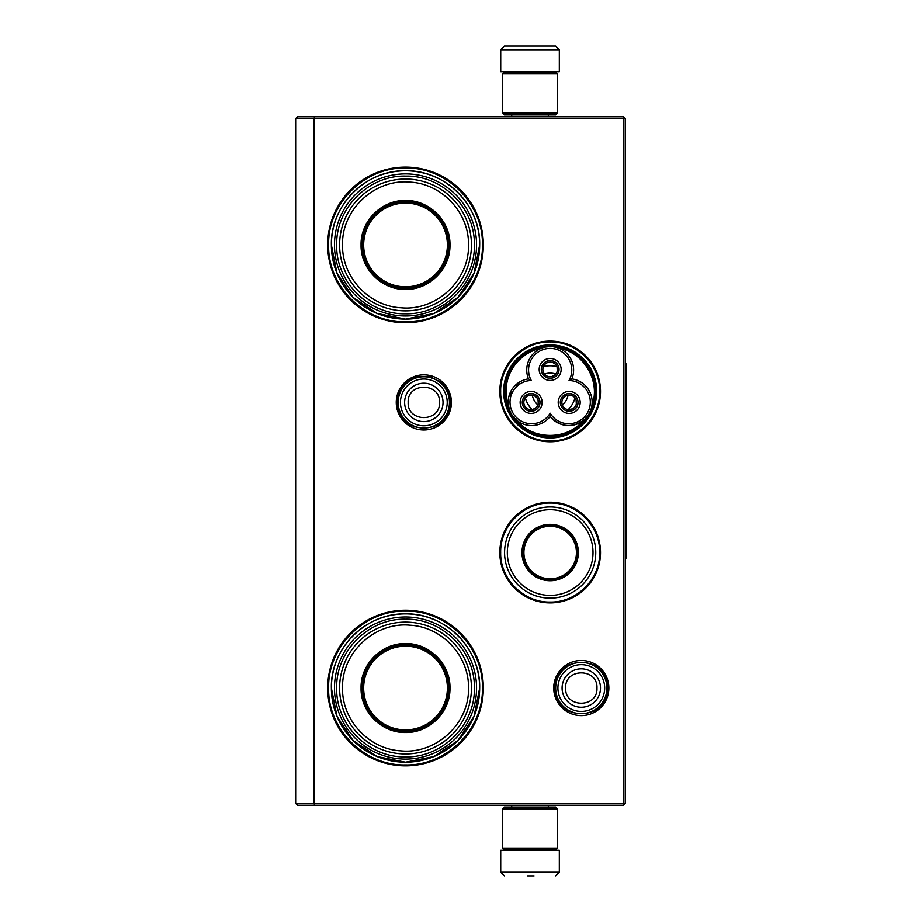 <?xml version="1.0" encoding="UTF-8"?>
<svg xmlns="http://www.w3.org/2000/svg" width="922" height="922" viewBox="0 0 922 922"><rect width="100%" height="100%" fill="white"/><g stroke="black" fill="none" stroke-linecap="round" stroke-linejoin="round"><path stroke-width="1.38" d="M550.169 502.202A50.353 50.353 0 0 1 600.522 552.555A50.353 50.353 0 0 1 550.169 602.896A50.353 50.353 0 0 1 499.816 552.555A50.353 50.353 0 0 1 550.169 502.202M550.169 341.071A50.353 50.353 0 0 1 600.522 391.424A50.353 50.353 0 0 1 550.169 441.776A50.353 50.353 0 0 1 499.816 391.424A50.353 50.353 0 0 1 550.169 341.071M423.832 374.839A27.579 27.579 0 0 1 451.411 402.407A27.579 27.579 0 0 1 423.832 429.986A27.579 27.579 0 0 1 396.253 402.407A27.579 27.579 0 0 1 423.832 374.839M405.519 167.124A77.817 77.817 0 0 1 483.335 244.941A77.817 77.817 0 0 1 405.519 322.758A77.817 77.817 0 0 1 327.702 244.941A77.817 77.817 0 0 1 405.519 167.124M581.298 660.463A27.579 27.579 0 0 1 608.866 688.043A27.579 27.579 0 0 1 581.298 715.61A27.579 27.579 0 0 1 553.719 688.043A27.579 27.579 0 0 1 581.298 660.463M405.519 610.226A77.817 77.817 0 0 1 483.335 688.043A77.817 77.817 0 0 1 405.519 765.859A77.817 77.817 0 0 1 327.702 688.043A77.817 77.817 0 0 1 405.519 610.226M314.736 805.229L313.976 803.396L313.976 118.604L623.41 118.604L623.41 803.396L295.662 803.396L295.662 118.604L313.976 118.604L314.736 116.771L623.41 116.771L625.243 118.604L625.243 803.396L623.41 805.229L297.495 805.229L295.662 803.396M550.169 437.95A46.526 46.526 0 0 0 596.695 391.424A46.526 46.526 0 0 0 550.169 344.897A46.526 46.526 0 0 0 503.643 391.424A46.526 46.526 0 0 0 550.169 437.95M405.519 319.104A74.152 74.152 0 0 0 479.671 244.941A74.152 74.152 0 0 0 405.519 170.789C445.142 169.763 480.696 205.318 479.671 244.941L474.035 273.327L457.957 297.38L433.893 313.457L405.519 319.104A74.152 74.152 0 0 1 331.367 244.941A74.152 74.152 0 0 1 405.519 170.789C365.896 169.763 330.341 205.318 331.367 244.941L337.014 273.327L353.091 297.38L377.144 313.457L405.519 319.104M405.519 762.194A74.152 74.152 0 0 0 479.671 688.043A74.152 74.152 0 0 0 405.519 613.891C445.142 612.865 480.696 648.42 479.671 688.043L474.035 716.417L457.957 740.481L433.893 756.547L405.519 762.194A74.152 74.152 0 0 1 331.367 688.043A74.152 74.152 0 0 1 405.519 613.891C365.896 612.865 330.341 648.42 331.367 688.043L337.014 716.417L353.091 740.481L377.144 756.547L405.519 762.194M623.41 803.396L624.321 804.307M623.41 118.604L624.321 117.693M314.736 116.771L297.495 116.771L295.662 118.604M550.169 440.923C523.719 441.592 500.001 417.873 500.669 391.424C500.001 364.974 523.719 341.255 550.169 341.924C576.619 341.255 600.337 364.974 599.669 391.424C600.337 417.873 576.619 441.592 550.169 440.923M550.169 503.055C576.619 502.375 600.337 526.105 599.669 552.555C600.337 578.993 576.619 602.723 550.169 602.043C523.719 602.723 500.001 578.993 500.669 552.555C500.001 526.105 523.719 502.375 550.169 503.055M405.519 168.046C446.617 166.986 483.485 203.854 482.425 244.941C483.485 286.039 446.617 322.907 405.519 321.847C364.432 322.907 327.564 286.039 328.624 244.941C327.564 203.854 364.432 166.986 405.519 168.046M405.519 611.136C446.617 610.076 483.485 646.944 482.425 688.043C483.485 729.129 446.617 765.998 405.519 764.937C364.432 765.998 327.564 729.129 328.624 688.043C327.564 646.944 364.432 610.076 405.519 611.136M449.463 402.407A25.632 25.632 0 0 1 423.832 428.038A25.632 25.632 0 0 1 398.2 402.407A25.632 25.632 0 0 1 423.832 376.775A25.632 25.632 0 0 1 449.463 402.407M447.216 402.407A23.384 23.384 0 0 1 423.832 425.791A23.384 23.384 0 0 1 400.448 402.407A23.384 23.384 0 0 1 423.832 379.023A23.384 23.384 0 0 1 447.216 402.407M606.93 688.043A25.632 25.632 0 0 1 581.298 713.674A25.632 25.632 0 0 1 555.666 688.043A25.632 25.632 0 0 1 581.298 662.411A25.632 25.632 0 0 1 606.93 688.043M604.682 688.043A23.384 23.384 0 0 1 581.298 711.427A23.384 23.384 0 0 1 557.914 688.043A23.384 23.384 0 0 1 581.298 664.658A23.384 23.384 0 0 1 604.682 688.043M502.559 113.118L557.487 113.118L555.666 114.95L504.392 114.95L502.559 113.118L502.559 73.933L504.392 72.1L555.666 72.1L557.487 73.933L502.559 73.933M557.487 808.882L502.559 808.882L504.392 807.05L555.666 807.05L557.487 808.882L557.487 848.067L502.559 848.067L504.392 849.9L555.666 849.9L557.487 848.067M500.727 49.765L559.32 49.765L559.32 71.732L500.727 71.732L500.727 49.765L504.392 46.1M554.986 46.1L505.06 46.1M525.805 850.268L534.253 850.268M559.32 872.235L500.727 872.235L500.727 850.268L559.32 850.268L559.32 872.235L555.666 875.9M527.568 875.9L534.057 875.9M405.519 289.393C381.766 290.004 360.456 268.694 361.067 244.941C360.456 221.188 381.766 199.878 405.519 200.489C429.272 199.878 450.581 221.188 449.971 244.941C450.581 268.694 429.283 290.004 405.519 289.393M405.519 288.344C382.33 288.932 361.528 268.129 362.127 244.941C361.528 221.753 382.33 200.961 405.519 201.549C428.707 200.961 449.51 221.753 448.91 244.941C449.51 268.129 428.707 288.932 405.519 288.344M334.479 244.941A71.04 71.04 0 0 1 405.519 173.901A71.04 71.04 0 0 1 476.559 244.941A71.04 71.04 0 0 1 405.519 315.981A71.04 71.04 0 0 1 334.479 244.941M474.369 244.941C475.314 208.234 442.422 175.238 405.68 176.102C368.823 175.053 335.712 208.118 336.68 244.941C335.723 281.648 368.616 314.656 405.357 313.791C442.214 314.828 475.326 281.763 474.369 244.941M471.442 244.941A65.911 65.911 0 0 0 405.519 179.029A65.911 65.911 0 0 0 339.607 244.941A65.911 65.911 0 0 1 405.519 179.029A65.911 65.911 0 0 1 471.442 244.941A65.911 65.911 0 0 1 405.519 310.864A65.911 65.911 0 0 1 339.607 244.941A65.911 65.911 0 0 1 405.519 179.029A65.911 65.911 0 0 1 471.442 244.941A65.911 65.911 0 0 1 405.519 310.864A65.911 65.911 0 0 1 339.607 244.941M342.535 244.941C341.52 209.605 374.943 178.522 410.14 182.13C442.099 183.743 469.252 212.994 468.503 244.941C469.529 280.288 436.106 311.371 400.897 307.764C368.95 306.15 341.797 276.9 342.535 244.941M426.575 282.881L426.575 282.259M426.575 207.634L426.575 207.001M384.462 282.259L384.462 282.881M384.462 207.001L384.462 207.634M405.519 203.082A41.859 41.859 0 0 1 447.389 244.941A41.859 41.859 0 0 1 405.519 286.811A41.859 41.859 0 0 1 363.66 244.941A41.859 41.859 0 0 1 405.519 203.082M405.519 202.102A42.85 42.85 0 0 1 448.369 244.941A42.85 42.85 0 0 1 405.519 287.791A42.85 42.85 0 0 1 362.68 244.941A42.85 42.85 0 0 1 405.519 202.102A42.85 42.85 0 0 1 448.369 244.941A42.85 42.85 0 0 1 405.519 287.791A42.85 42.85 0 0 1 362.68 244.941A42.85 42.85 0 0 1 405.519 202.102M405.519 732.494C381.766 733.105 360.456 711.796 361.067 688.043C360.456 664.289 381.766 642.98 405.519 643.591C429.272 642.98 450.581 664.289 449.971 688.043C450.581 711.796 429.283 733.105 405.519 732.494M405.519 731.434C382.33 732.033 361.528 711.231 362.127 688.043C361.528 664.854 382.33 644.052 405.519 644.651C428.707 644.052 449.51 664.854 448.91 688.043C449.51 711.231 428.707 732.033 405.519 731.434M334.479 688.043A71.04 71.04 0 0 1 405.519 617.002A71.04 71.04 0 0 1 476.559 688.043A71.04 71.04 0 0 1 405.519 759.083A71.04 71.04 0 0 1 334.479 688.043M474.369 688.043C475.314 651.335 442.422 618.339 405.68 619.192C368.823 618.155 335.712 651.22 336.68 688.043C335.723 724.75 368.616 757.746 405.357 756.881C442.214 757.93 475.326 724.865 474.369 688.043M342.535 688.043C341.52 652.695 374.943 621.612 410.14 625.231C442.099 626.833 469.252 656.084 468.503 688.043C469.529 723.378 436.106 754.461 400.897 750.854C368.95 749.252 341.797 720.001 342.535 688.043M339.607 688.043A65.911 65.911 0 0 1 405.519 622.131A65.911 65.911 0 0 1 471.442 688.043A65.911 65.911 0 0 1 405.519 753.954A65.911 65.911 0 0 1 339.607 688.043A65.911 65.911 0 0 1 405.519 622.131A65.911 65.911 0 0 1 471.442 688.043A65.911 65.911 0 0 1 405.519 753.954A65.911 65.911 0 0 1 339.607 688.043M426.575 725.983L426.575 725.36M426.575 650.725L426.575 650.102M384.462 725.36L384.462 725.983M384.462 650.102L384.462 650.725M405.519 646.184A41.859 41.859 0 0 1 447.389 688.043A41.859 41.859 0 0 1 405.519 729.901A41.859 41.859 0 0 1 363.66 688.043A41.859 41.859 0 0 1 405.519 646.184M405.519 645.193A42.85 42.85 0 0 1 448.369 688.043A42.85 42.85 0 0 1 405.519 730.881A42.85 42.85 0 0 1 362.68 688.043A42.85 42.85 0 0 1 405.519 645.193A42.85 42.85 0 0 1 448.369 688.043A42.85 42.85 0 0 1 405.519 730.881A42.85 42.85 0 0 1 362.68 688.043A42.85 42.85 0 0 1 405.519 645.193M571.847 378.907A23.442 23.442 -0 0 0 560.507 348.965A23.442 23.442 -0 0 0 528.49 378.907A23.442 23.442 -120 0 0 511.318 413.851A23.442 23.442 -120 0 0 550.169 416.456A23.442 23.442 120 0 0 589.02 413.851A44.855 44.855 0 0 0 550.157 346.568A44.855 44.855 0 0 0 511.318 413.851A44.855 44.855 0 0 0 589.02 413.851A23.442 23.442 120 0 0 571.847 378.907L569.035 380.532A21.609 21.609 0 0 0 560.841 351.213A21.609 21.609 0 0 0 531.303 380.532A21.609 21.609 0 0 0 512.909 412.941A21.609 21.609 0 0 0 550.169 413.206A21.609 21.609 0 0 0 587.429 412.941A21.609 21.609 0 0 0 569.035 380.532M509.555 410.036L508.368 405.092M590.91 409.668L589.043 413.794M528.49 378.907L531.303 380.532M586.68 417.193L583.81 420.063M516.493 420.04L516.793 420.282C533.158 440.451 567.18 440.451 583.545 420.282C571.352 428.327 560.219 427.059 550.169 416.456L550.169 413.206M513.992 417.585L512.125 415.154M519.697 381.95L508.84 396.598M542.367 347.905L541.099 348.389M554.341 346.937L558.478 348.09C584.122 352.169 601.144 381.639 591.855 405.899M573.634 394.72A8.886 8.886 0 0 0 561.51 397.97A8.886 8.886 0 0 0 564.76 410.094A8.886 8.886 0 0 0 576.884 406.844A8.886 8.886 0 0 0 573.634 394.72M578.716 407.904A10.983 10.983 0 0 0 574.694 392.899A10.983 10.983 0 0 0 559.677 396.921A10.983 10.983 0 0 0 563.699 411.927A10.983 10.983 0 0 0 578.716 407.904M554.606 361.758A8.886 8.886 0 0 0 542.482 365.008A8.886 8.886 0 0 0 545.732 377.144A8.886 8.886 0 0 0 557.856 373.894A8.886 8.886 0 0 0 554.606 361.758M559.677 374.943A10.983 10.983 0 0 0 555.666 359.937A10.983 10.983 0 0 0 540.649 363.96A10.983 10.983 0 0 0 544.672 378.965A10.983 10.983 0 0 0 559.677 374.943M535.578 394.72A8.886 8.886 0 0 0 523.454 397.97A8.886 8.886 0 0 0 526.704 410.094A8.886 8.886 0 0 0 538.828 406.844A8.886 8.886 0 0 0 535.578 394.72M540.649 407.904A10.983 10.983 0 0 0 536.639 392.899A10.983 10.983 0 0 0 521.622 396.921A10.983 10.983 0 0 0 525.644 411.927A10.983 10.983 0 0 0 540.649 407.904M545.594 347.018L550.157 346.568M510.846 368.719C497.281 390.698 507.423 422.564 531.176 432.672C555.378 441.454 574.809 435.276 589.492 414.128C603.057 392.15 592.915 360.283 569.151 350.176C544.96 341.394 525.528 347.571 510.846 368.719M510.212 368.351A46.146 46.146 0 0 0 527.096 431.381A46.146 46.146 0 0 0 590.126 414.497A46.146 46.146 0 0 0 573.242 351.466A46.146 46.146 0 0 0 510.212 368.351M566.027 400.574A18.313 18.313 0 0 0 568.09 395.169A18.313 18.313 0 0 1 562.374 405.069A18.313 18.313 0 0 0 566.027 400.574M555.885 374.032A18.313 18.313 0 0 0 544.453 374.032A18.313 18.313 0 0 1 555.885 374.032M537.964 405.069A18.313 18.313 0 0 1 532.248 395.169A18.313 18.313 0 0 0 537.964 405.069M568.183 409.656A25.632 25.632 0 0 0 574.971 397.901M556.957 366.702A25.632 25.632 0 0 0 543.381 366.702M532.155 409.656A25.632 25.632 0 0 1 525.367 397.901M546.504 375.796A7.318 7.318 0 0 1 543.784 365.873L542.516 365.135A8.794 8.794 0 0 0 550.203 378.239A8.794 8.794 0 0 0 557.798 365.077A8.794 8.794 0 0 0 542.609 364.974L543.876 365.711A7.318 7.318 0 0 1 553.834 363.107A7.318 7.318 0 0 1 556.508 373.11A7.318 7.318 0 0 1 546.504 375.796M557.084 367.037L557.291 371.174L556.508 373.11L555.217 374.758L551.54 376.649M565.532 408.746A7.318 7.318 0 0 1 562.812 398.823L561.544 398.097A8.794 8.794 0 0 0 569.231 411.2A8.794 8.794 0 0 0 576.826 398.039A8.794 8.794 0 0 0 561.636 397.935L562.904 398.673A7.318 7.318 0 0 1 572.862 396.068A7.318 7.318 0 0 1 575.535 406.072A7.318 7.318 0 0 1 565.532 408.746M576.112 399.998L576.319 404.124L575.535 406.072L574.245 407.708L570.568 409.599M527.476 408.746A7.318 7.318 0 0 1 524.756 398.823L523.489 398.097A8.794 8.794 0 0 0 531.176 411.2A8.794 8.794 0 0 0 538.771 398.039A8.794 8.794 0 0 0 523.581 397.935L524.849 398.673A7.318 7.318 0 0 1 534.806 396.068A7.318 7.318 0 0 1 537.48 406.072A7.318 7.318 0 0 1 527.476 408.746M538.056 399.998L538.264 404.124L537.48 406.072L536.189 407.708L532.513 409.599M550.169 509.705A42.838 42.838 0 0 1 593.007 552.555A42.838 42.838 0 0 1 550.169 595.393A42.838 42.838 0 0 1 507.331 552.555A42.838 42.838 0 0 1 550.169 509.705M550.169 506.962A45.593 45.593 0 0 1 595.762 552.555A45.593 45.593 0 0 1 550.169 598.136A45.593 45.593 0 0 1 504.576 552.555A45.593 45.593 0 0 1 550.169 506.962M550.169 524.353A28.202 28.202 0 0 0 521.967 552.555A28.202 28.202 0 0 0 550.169 580.745A28.202 28.202 0 0 0 578.371 552.555A28.202 28.202 0 0 0 550.169 524.353M550.169 525.079A27.464 27.464 0 0 0 522.705 552.555A27.464 27.464 0 0 0 550.169 580.019A27.464 27.464 0 0 0 577.633 552.555A27.464 27.464 0 0 0 550.169 525.079M577.368 552.555C579.051 587.637 521.287 587.637 522.97 552.555C521.287 517.461 579.051 517.461 577.368 552.555M576.434 552.555A26.265 26.265 0 0 1 550.169 578.82A26.265 26.265 0 0 1 523.903 552.555A26.265 26.265 0 0 1 550.169 526.278A26.265 26.265 0 0 1 576.434 552.555M577.172 552.555A27.003 27.003 0 0 1 550.169 579.558A27.003 27.003 0 0 1 523.166 552.555A27.003 27.003 0 0 1 550.169 525.54A27.003 27.003 0 0 1 577.172 552.555A27.003 27.003 0 0 1 550.169 579.558A27.003 27.003 0 0 1 523.166 552.555A27.003 27.003 0 0 1 550.169 525.54A27.003 27.003 0 0 1 577.172 552.555M625.243 363.96L626.338 363.96L626.338 558.041L625.243 558.041M404.62 402.407A19.212 19.212 0 0 0 423.832 421.619A19.212 19.212 0 0 0 443.033 402.407A19.212 19.212 180 0 0 423.832 383.206A19.212 19.212 180 0 0 404.62 402.407M408.158 402.407C407.178 422.622 440.486 422.622 439.506 402.407C440.486 382.192 407.178 382.192 408.158 402.407M562.086 688.043A19.212 19.212 0 0 0 581.298 707.243A19.212 19.212 0 0 0 600.499 688.043A19.212 19.212 180 0 0 581.298 668.83A19.212 19.212 180 0 0 562.086 688.043M565.624 688.043C564.644 708.257 597.94 708.257 596.96 688.043C597.94 667.828 564.644 667.828 565.624 688.043M541.859 348.09A44.129 44.129 0 0 0 508.483 405.899M554.871 688.019C553.2 722.099 609.315 722.157 607.713 688.066C609.384 653.986 553.269 653.928 554.871 688.019M397.405 402.361C395.722 436.452 451.826 436.544 450.247 402.453C450.109 394.409 447.032 387.701 441.027 382.342L430.447 376.833L418.519 376.533C405.392 380.164 398.35 388.773 397.405 402.361M557.487 113.118L557.487 73.933M502.559 808.882L502.559 848.067M548.336 114.95L548.336 116.771M511.722 114.95L511.722 116.771M547.922 72.1L548.89 71.732M512.136 72.1L511.168 71.732M559.32 49.765L555.666 46.1M548.336 807.05L548.336 805.229M511.722 807.05L511.722 805.229M547.922 849.9L548.89 850.268M512.136 849.9L511.168 850.268M500.727 872.235L504.392 875.9"/></g></svg>
